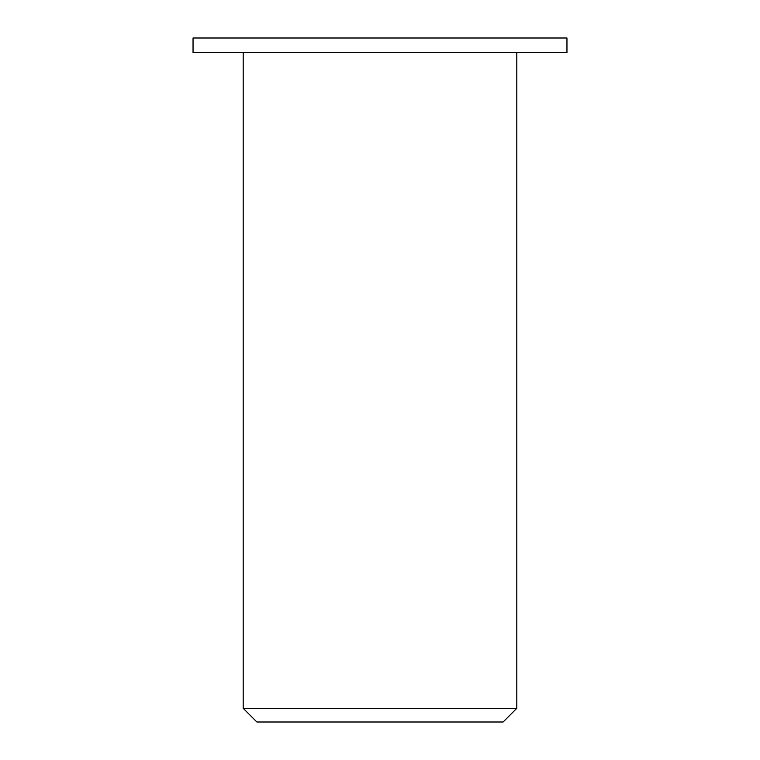 <?xml version="1.0" encoding="UTF-8"?>
<svg xmlns="http://www.w3.org/2000/svg" width="760" height="760" viewBox="0 0 760 760"><rect width="100%" height="100%" fill="white"/><g stroke="black" fill="none" stroke-linecap="round" stroke-linejoin="round"><path stroke-width="0.57" stroke-dasharray="3.8 2.85" d="M503.12 722L256.88 722M243.2 708.32L516.8 708.32M516.8 52.592L243.2 52.592L516.8 52.592M566.96 52.592L193.04 52.592M566.96 38L193.04 38"/><path stroke-width="1.14" d="M256.88 722L503.12 722L516.8 708.32L243.2 708.32L256.88 722M516.8 52.592L516.8 708.32M193.04 52.592L566.96 52.592L566.96 38L193.04 38L193.04 52.592M243.2 52.592L243.2 708.32"/></g></svg>
